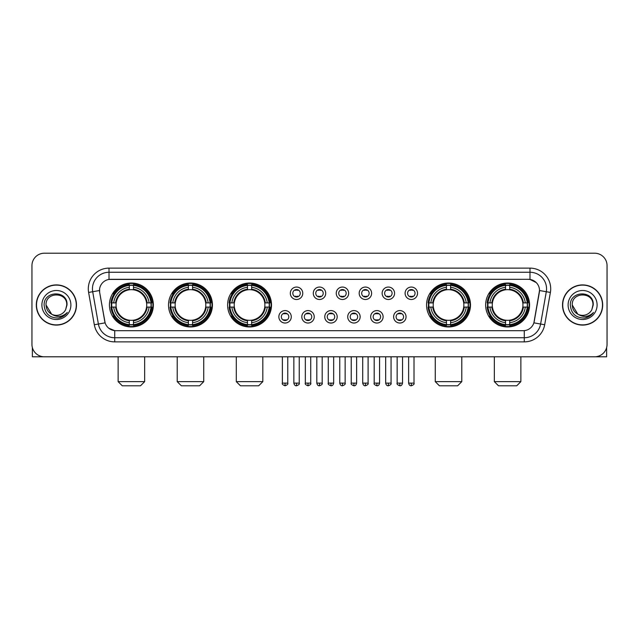 <?xml version="1.0" encoding="UTF-8"?>
<svg xmlns="http://www.w3.org/2000/svg" width="639" height="639" viewBox="0 0 639 639"><rect width="100%" height="100%" fill="white"/><g stroke="black" fill="none" stroke-linecap="round" stroke-linejoin="round"><path stroke-width="0.96" d="M485.648 304.995A21.958 21.958 0 0 0 507.606 326.96A21.958 21.958 0 0 0 529.571 304.995A21.958 21.958 0 0 0 507.606 283.037A21.958 21.958 0 0 0 485.648 304.995M168.512 304.995A21.958 21.958 0 0 0 190.478 326.96A21.958 21.958 0 0 0 212.436 304.995A21.958 21.958 0 0 0 190.478 283.037A21.958 21.958 0 0 0 168.512 304.995M227.604 304.995A21.958 21.958 0 0 0 249.561 326.96A21.958 21.958 0 0 0 271.519 304.995A21.958 21.958 0 0 0 249.561 283.037A21.958 21.958 0 0 0 227.604 304.995M426.564 304.995A21.958 21.958 0 0 0 448.522 326.96A21.958 21.958 0 0 0 470.488 304.995A21.958 21.958 0 0 0 448.522 283.037A21.958 21.958 0 0 0 426.564 304.995M109.429 304.995A21.958 21.958 0 0 0 131.394 326.96A21.958 21.958 0 0 0 153.352 304.995A21.958 21.958 0 0 0 131.394 283.037A21.958 21.958 0 0 0 109.429 304.995M291.28 316.808A6.214 6.214 0 0 1 285.066 323.022A6.214 6.214 0 0 1 278.852 316.808A6.214 6.214 0 0 1 285.066 310.594A6.214 6.214 0 0 1 291.28 316.808M281.336 316.808A3.73 3.73 0 0 0 285.066 320.538A3.73 3.73 0 0 0 288.796 316.808A3.73 3.73 0 0 0 285.066 313.078A3.73 3.73 0 0 0 281.336 316.808M314.236 316.808A6.214 6.214 0 0 1 308.022 323.022A6.214 6.214 0 0 1 301.808 316.808A6.214 6.214 0 0 1 308.022 310.594A6.214 6.214 0 0 1 314.236 316.808M304.292 316.808A3.73 3.73 0 0 0 308.022 320.538A3.73 3.73 0 0 0 311.752 316.808A3.73 3.73 0 0 0 308.022 313.078A3.73 3.73 0 0 0 304.292 316.808M337.192 316.808A6.214 6.214 0 0 1 330.978 323.022A6.214 6.214 0 0 1 324.764 316.808A6.214 6.214 0 0 1 330.978 310.594A6.214 6.214 0 0 1 337.192 316.808M327.248 316.808A3.73 3.73 0 0 0 330.978 320.538A3.73 3.73 0 0 0 334.708 316.808A3.73 3.73 0 0 0 330.978 313.078A3.73 3.73 0 0 0 327.248 316.808M360.148 316.808A6.214 6.214 0 0 1 353.934 323.022A6.214 6.214 0 0 1 347.72 316.808A6.214 6.214 0 0 1 353.934 310.594A6.214 6.214 0 0 1 360.148 316.808M350.204 316.808A3.73 3.73 0 0 0 353.934 320.538A3.73 3.73 0 0 0 357.664 316.808A3.73 3.73 0 0 0 353.934 313.078A3.73 3.73 0 0 0 350.204 316.808M383.104 316.808A6.214 6.214 0 0 1 376.882 323.022A6.214 6.214 0 0 1 370.668 316.808A6.214 6.214 0 0 1 376.882 310.594A6.214 6.214 0 0 1 383.104 316.808M373.16 316.808A3.73 3.73 0 0 0 376.882 320.538A3.73 3.73 0 0 0 380.612 316.808A3.73 3.73 0 0 0 376.882 313.078A3.73 3.73 0 0 0 373.16 316.808M406.053 316.808A6.214 6.214 0 0 1 399.838 323.022A6.214 6.214 0 0 1 393.624 316.808A6.214 6.214 0 0 1 399.838 310.594A6.214 6.214 0 0 1 406.053 316.808M396.108 316.808A3.73 3.73 0 0 0 399.838 320.538A3.73 3.73 0 0 0 403.568 316.808A3.73 3.73 0 0 0 399.838 313.078A3.73 3.73 0 0 0 396.108 316.808M302.758 293.269A6.214 6.214 0 0 1 296.544 299.491A6.214 6.214 0 0 1 290.33 293.269A6.214 6.214 0 0 1 296.544 287.055A6.214 6.214 0 0 1 302.758 293.269M292.814 293.269A3.73 3.73 0 0 0 296.544 296.999A3.73 3.73 0 0 0 300.274 293.269A3.73 3.73 0 0 0 296.544 289.547A3.73 3.73 0 0 0 292.814 293.269M325.714 293.269A6.214 6.214 0 0 1 319.5 299.491A6.214 6.214 0 0 1 313.286 293.269A6.214 6.214 0 0 1 319.5 287.055A6.214 6.214 0 0 1 325.714 293.269M315.77 293.269A3.73 3.73 0 0 0 319.5 296.999A3.73 3.73 0 0 0 323.23 293.269A3.73 3.73 0 0 0 319.5 289.547A3.73 3.73 0 0 0 315.77 293.269M348.67 293.269A6.214 6.214 0 0 1 342.456 299.491A6.214 6.214 0 0 1 336.242 293.269A6.214 6.214 0 0 1 342.456 287.055A6.214 6.214 0 0 1 348.67 293.269M338.726 293.269A3.73 3.73 0 0 0 342.456 296.999A3.73 3.73 0 0 0 346.186 293.269A3.73 3.73 0 0 0 342.456 289.547A3.73 3.73 0 0 0 338.726 293.269M371.626 293.269A6.214 6.214 0 0 1 365.412 299.491A6.214 6.214 0 0 1 359.19 293.269A6.214 6.214 0 0 1 365.412 287.055A6.214 6.214 0 0 1 371.626 293.269M361.682 293.269A3.73 3.73 0 0 0 365.412 296.999A3.73 3.73 0 0 0 369.134 293.269A3.73 3.73 0 0 0 365.412 289.547A3.73 3.73 0 0 0 361.682 293.269M394.575 293.269A6.214 6.214 0 0 1 388.36 299.491A6.214 6.214 0 0 1 382.146 293.269A6.214 6.214 0 0 1 388.36 287.055A6.214 6.214 0 0 1 394.575 293.269M384.63 293.269A3.73 3.73 0 0 0 388.36 296.999A3.73 3.73 0 0 0 392.09 293.269A3.73 3.73 0 0 0 388.36 289.547A3.73 3.73 0 0 0 384.63 293.269M417.531 293.269A6.214 6.214 0 0 1 411.316 299.491A6.214 6.214 0 0 1 405.102 293.269A6.214 6.214 0 0 1 411.316 287.055A6.214 6.214 0 0 1 417.531 293.269M407.586 293.269A3.73 3.73 0 0 0 411.316 296.999A3.73 3.73 0 0 0 415.046 293.269A3.73 3.73 0 0 0 411.316 289.547A3.73 3.73 0 0 0 407.586 293.269M94.316 324.756L88.613 292.438A20.72 20.72 0 0 1 109.013 268.124L529.987 268.124A20.72 20.72 0 0 1 550.387 292.438L544.684 324.756A20.72 20.72 0 0 1 524.284 341.873L114.716 341.873A20.72 20.72 0 0 1 94.316 324.756L98.39 324.037L92.695 291.719A16.574 16.574 0 0 1 109.013 272.262L529.987 272.262A16.574 16.574 0 0 1 546.305 291.719L540.61 324.037A16.574 16.574 0 0 1 524.284 337.727L114.716 337.727A16.574 16.574 0 0 1 98.39 324.037L105.115 322.847L99.66 292.438A11.19 11.19 0 0 1 110.675 279.307L528.325 279.307A11.19 11.19 0 0 1 539.34 292.438L534.228 321.441A11.19 11.19 0 0 1 523.213 330.69L115.787 330.69A11.19 11.19 0 0 1 104.772 321.441L99.66 292.438L99.612 288.836M111.402 307.071A20.097 20.097 0 0 1 111.402 302.926M428.537 307.071A20.097 20.097 0 0 1 428.537 302.926M229.569 307.071A20.097 20.097 0 0 1 229.569 302.926M170.485 307.071A20.097 20.097 0 0 1 170.485 302.926M487.621 307.071A20.097 20.097 0 0 1 487.621 302.926M36.303 304.995A20.097 20.097 0 0 0 56.4 325.091A20.097 20.097 0 0 0 76.488 304.995A20.097 20.097 0 0 0 56.4 284.906A20.097 20.097 0 0 0 36.303 304.995M562.512 304.995A20.097 20.097 0 0 0 582.6 325.091A20.097 20.097 0 0 0 602.697 304.995A20.097 20.097 0 0 0 582.6 284.906A20.097 20.097 0 0 0 562.512 304.995M109.013 268.124L109.013 279.435L528.325 279.307L529.987 279.435L536.233 282.582M523.213 330.69L115.787 330.69M114.716 341.873L114.716 330.635L108.742 328.19M550.387 292.438L539.516 290.521L533.885 322.847L544.684 324.756M607.05 265.632A12.429 12.429 0 0 0 594.621 253.204L44.379 253.204A12.429 12.429 0 0 0 31.95 265.632L31.95 344.357A12.429 12.429 0 0 0 44.379 356.794L594.621 356.794A12.429 12.429 0 0 0 607.05 344.357L607.05 265.632L607.05 344.357M31.95 265.632L31.95 344.357M594.621 253.204L44.379 253.204M44.379 356.794L594.621 356.794M76.281 304.995A19.889 19.889 0 0 0 56.4 285.114A19.889 19.889 0 0 0 36.511 304.995A19.889 19.889 0 0 0 56.4 324.884A19.889 19.889 0 0 0 76.281 304.995M51.671 314.212L46.04 304.995C45.401 291.632 67.391 291.632 66.752 304.995L65.617 309.715L67.007 304.995C68.03 290.042 43.668 290.41 44.123 304.995C44.946 313.813 49.802 318.142 58.692 318.006C62.31 317.303 65.178 315.458 67.295 312.455C62.518 317.048 57.334 317.647 51.743 314.252A10.36 10.36 0 0 0 65.617 309.715L66.752 305.138M51.743 314.252C48.125 312.255 46.224 309.172 46.04 304.995M41.894 304.995A14.505 14.505 0 0 0 56.4 319.5A14.505 14.505 0 0 0 70.897 304.995A14.505 14.505 0 0 0 56.4 290.497A14.505 14.505 0 0 0 41.894 304.995M67.263 312.495L63.596 316.073M63.509 316.129L58.756 317.99M32.365 347.544L32.365 356.794L80.426 356.794M602.489 304.995A19.889 19.889 0 0 0 582.6 285.114A19.889 19.889 0 0 0 562.719 304.995A19.889 19.889 0 0 0 582.6 324.884A19.889 19.889 0 0 0 602.489 304.995M577.816 314.18L572.248 304.995C571.609 291.632 593.599 291.632 592.96 304.995L591.826 309.715L593.216 304.995C594.238 290.042 569.876 290.41 570.331 304.995C571.154 313.813 576.011 318.142 584.901 318.006C588.519 317.303 591.387 315.458 593.503 312.455C588.727 317.048 583.543 317.647 577.952 314.252L577.944 314.252A10.36 10.36 0 0 0 591.826 309.715L592.96 305.138M577.952 314.252C574.333 312.255 572.432 309.172 572.248 304.995M568.103 304.995A14.505 14.505 0 0 0 582.6 319.5A14.505 14.505 0 0 0 597.106 304.995A14.505 14.505 0 0 0 582.6 290.497A14.505 14.505 0 0 0 568.103 304.995M589.206 316.433L584.965 317.99M140.508 385.796L122.273 385.796L118.135 381.651L144.654 381.651L140.508 385.796M133.463 324.612L133.463 325.443A20.552 20.552 0 0 0 151.834 307.071L151.004 307.071A19.721 19.721 0 0 1 133.463 324.612L133.463 322.695A17.82 17.82 0 0 0 149.087 307.071L146.579 307.071A15.328 15.328 0 0 0 133.463 289.81L133.463 285.385A19.721 19.721 0 0 1 151.004 302.926L151.834 302.926A20.552 20.552 0 0 0 133.463 284.555L133.463 285.385M111.777 307.071L110.946 307.071A20.552 20.552 0 0 0 129.318 325.443L129.318 324.612A19.721 19.721 0 0 1 111.777 307.071L113.694 307.071A17.82 17.82 0 0 0 129.318 322.695L129.318 320.187A15.328 15.328 0 0 0 146.579 307.071L147.194 307.071A15.935 15.935 0 0 1 133.463 320.802L133.463 322.695M129.318 285.385L129.318 284.555A20.552 20.552 0 0 0 110.946 302.926L111.777 302.926A19.721 19.721 0 0 1 129.318 285.385L129.318 287.302A17.82 17.82 0 0 0 113.694 302.926L116.202 302.926A15.328 15.328 0 0 0 129.318 320.187L129.318 320.802A15.935 15.935 0 0 1 115.587 307.071L113.694 307.071M111.817 307.071A19.681 19.681 0 0 1 111.817 302.926M133.463 285.425A19.681 19.681 0 0 0 129.318 285.425M150.964 302.926A19.681 19.681 0 0 1 150.964 307.071M151.004 302.926L149.087 302.926A17.82 17.82 0 0 0 133.463 287.302M149.087 307.071L151.004 307.071M129.318 322.695L129.318 324.612M146.579 302.926L149.087 302.926M133.463 320.211L133.463 320.802M129.318 320.187A15.328 15.328 0 0 1 116.202 307.071L115.587 307.071M133.463 324.572A19.681 19.681 0 0 1 129.318 324.572M113.694 302.926L111.777 302.926M129.318 289.779L129.318 287.302M133.463 289.81A15.328 15.328 0 0 0 116.202 302.926L115.587 302.926A15.935 15.935 0 0 1 129.318 289.195M133.463 289.786L133.463 289.195A15.935 15.935 0 0 1 147.194 302.926M114.149 293.812L112.975 293.812A21.542 21.542 0 0 1 152.937 304.995A21.542 21.542 0 0 1 112.975 316.185L114.149 316.185M199.592 385.796L181.356 385.796L177.219 381.651L203.737 381.651L199.592 385.796M192.547 324.612L192.547 325.443A20.552 20.552 0 0 0 210.918 307.071L210.087 307.071A19.721 19.721 0 0 1 192.547 324.612L192.547 322.695A17.82 17.82 0 0 0 208.17 307.071L205.662 307.071A15.328 15.328 0 0 0 192.547 289.81L192.547 285.385A19.721 19.721 0 0 1 210.087 302.926L210.918 302.926A20.552 20.552 0 0 0 192.547 284.555L192.547 285.385M170.861 307.071L170.03 307.071A20.552 20.552 0 0 0 188.401 325.443L188.401 324.612A19.721 19.721 0 0 1 170.861 307.071L172.778 307.071A17.82 17.82 0 0 0 188.401 322.695L188.401 320.187A15.328 15.328 0 0 0 205.662 307.071L206.277 307.071A15.935 15.935 0 0 1 192.547 320.802L192.547 322.695M188.401 285.385L188.401 284.555A20.552 20.552 0 0 0 170.03 302.926L170.861 302.926A19.721 19.721 0 0 1 188.401 285.385L188.401 287.302A17.82 17.82 0 0 0 172.778 302.926L175.286 302.926A15.328 15.328 0 0 0 188.401 320.187L188.401 320.802A15.935 15.935 0 0 1 174.671 307.071L172.778 307.071M170.901 307.071A19.681 19.681 0 0 1 170.901 302.926M192.547 285.425A19.681 19.681 0 0 0 188.401 285.425M210.047 302.926A19.681 19.681 0 0 1 210.047 307.071M210.087 302.926L208.17 302.926A17.82 17.82 0 0 0 192.547 287.302M208.17 307.071L210.087 307.071M188.401 322.695L188.401 324.612M205.662 302.926L208.17 302.926M192.547 320.211L192.547 320.802M188.401 320.187A15.328 15.328 0 0 1 175.286 307.071L174.671 307.071M192.547 324.572A19.681 19.681 0 0 1 188.401 324.572M172.778 302.926L170.861 302.926M188.401 289.779L188.401 287.302M192.547 289.81A15.328 15.328 0 0 0 175.286 302.926L174.671 302.926A15.935 15.935 0 0 1 188.401 289.195M192.547 289.786L192.547 289.195A15.935 15.935 0 0 1 206.277 302.926M173.233 293.812L172.059 293.812A21.542 21.542 0 0 1 212.02 304.995A21.542 21.542 0 0 1 172.059 316.185L173.233 316.185M258.675 385.796L240.448 385.796L236.302 381.651L262.821 381.651L258.675 385.796M251.63 324.612L251.63 325.443A20.552 20.552 0 0 0 270.009 307.071L269.171 307.071A19.721 19.721 0 0 1 251.63 324.612L251.63 322.695A17.82 17.82 0 0 0 267.254 307.071L264.754 307.071A15.328 15.328 0 0 0 251.63 289.81L251.63 285.385A19.721 19.721 0 0 1 269.171 302.926L270.009 302.926A20.552 20.552 0 0 0 251.63 284.555L251.63 285.385M229.944 307.071L229.113 307.071A20.552 20.552 0 0 0 247.485 325.443L247.485 324.612A19.721 19.721 0 0 1 229.944 307.071L231.861 307.071A17.82 17.82 0 0 0 247.485 322.695L247.485 320.187A15.328 15.328 0 0 0 264.754 307.071L265.361 307.071A15.935 15.935 0 0 1 251.63 320.802L251.63 322.695M247.485 285.385L247.485 284.555A20.552 20.552 0 0 0 229.113 302.926L229.944 302.926A19.721 19.721 0 0 1 247.485 285.385L247.485 287.302A17.82 17.82 0 0 0 231.861 302.926L234.369 302.926A15.328 15.328 0 0 0 247.485 320.187L247.485 320.802A15.935 15.935 0 0 1 233.754 307.071L231.861 307.071M229.992 307.071A19.681 19.681 0 0 1 229.992 302.926M251.63 285.425A19.681 19.681 0 0 0 247.485 285.425M269.131 302.926A19.681 19.681 0 0 1 269.131 307.071M269.171 302.926L267.254 302.926A17.82 17.82 0 0 0 251.63 287.302M267.254 307.071L269.171 307.071M247.485 322.695L247.485 324.612M264.754 302.926L267.254 302.926M251.63 320.211L251.63 320.802M247.485 320.187A15.328 15.328 0 0 1 234.369 307.071L233.754 307.071M251.63 324.572A19.681 19.681 0 0 1 247.485 324.572M231.861 302.926L229.944 302.926M247.485 289.779L247.485 287.302M251.63 289.81A15.328 15.328 0 0 0 234.369 302.926L233.754 302.926A15.935 15.935 0 0 1 247.485 289.195M251.63 289.786L251.63 289.195A15.935 15.935 0 0 1 265.361 302.926M232.324 293.812L231.15 293.812A21.542 21.542 0 0 1 271.104 304.995A21.542 21.542 0 0 1 231.15 316.185L232.324 316.185M457.644 385.796L439.408 385.796L435.263 381.651L461.781 381.651L457.644 385.796M450.599 324.612L450.599 325.443A20.552 20.552 0 0 0 468.97 307.071L468.139 307.071A19.721 19.721 0 0 1 450.599 324.612L450.599 322.695A17.82 17.82 0 0 0 466.222 307.071L463.714 307.071A15.328 15.328 0 0 0 450.599 289.81L450.599 285.385A19.721 19.721 0 0 1 468.139 302.926L468.97 302.926A20.552 20.552 0 0 0 450.599 284.555L450.599 285.385M428.913 307.071L428.082 307.071A20.552 20.552 0 0 0 446.453 325.443L446.453 324.612A19.721 19.721 0 0 1 428.913 307.071L430.83 307.071A17.82 17.82 0 0 0 446.453 322.695L446.453 320.187A15.328 15.328 0 0 0 463.714 307.071L464.329 307.071A15.935 15.935 0 0 1 450.599 320.802L450.599 322.695M446.453 285.385L446.453 284.555A20.552 20.552 0 0 0 428.082 302.926L428.913 302.926A19.721 19.721 0 0 1 446.453 285.385L446.453 287.302A17.82 17.82 0 0 0 430.83 302.926L433.338 302.926A15.328 15.328 0 0 0 446.453 320.187L446.453 320.802A15.935 15.935 0 0 1 432.723 307.071L430.83 307.071M428.953 307.071A19.681 19.681 0 0 1 428.953 302.926M450.599 285.425A19.681 19.681 0 0 0 446.453 285.425M468.099 302.926A19.681 19.681 0 0 1 468.099 307.071M468.139 302.926L466.222 302.926A17.82 17.82 0 0 0 450.599 287.302M466.222 307.071L468.139 307.071M446.453 322.695L446.453 324.612M463.714 302.926L466.222 302.926M450.599 320.211L450.599 320.802M446.453 320.187A15.328 15.328 0 0 1 433.338 307.071L432.723 307.071M450.599 324.572A19.681 19.681 0 0 1 446.453 324.572M430.83 302.926L428.913 302.926M446.453 289.779L446.453 287.302M450.599 289.81A15.328 15.328 0 0 0 433.338 302.926L432.723 302.926A15.935 15.935 0 0 1 446.453 289.195M450.599 289.786L450.599 289.195A15.935 15.935 0 0 1 464.329 302.926M431.285 293.812L430.111 293.812A21.542 21.542 0 0 1 470.072 304.995A21.542 21.542 0 0 1 430.111 316.185L431.285 316.185M516.727 385.796L498.492 385.796L494.346 381.651L520.865 381.651L516.727 385.796M509.682 324.612L509.682 325.443A20.552 20.552 0 0 0 528.054 307.071L527.223 307.071A19.721 19.721 0 0 1 509.682 324.612L509.682 322.695A17.82 17.82 0 0 0 525.306 307.071L522.798 307.071A15.328 15.328 0 0 0 509.682 289.81L509.682 285.385A19.721 19.721 0 0 1 527.223 302.926L528.054 302.926A20.552 20.552 0 0 0 509.682 284.555L509.682 285.385M487.996 307.071L487.166 307.071A20.552 20.552 0 0 0 505.537 325.443L505.537 324.612A19.721 19.721 0 0 1 487.996 307.071L489.913 307.071A17.82 17.82 0 0 0 505.537 322.695L505.537 320.187A15.328 15.328 0 0 0 522.798 307.071L523.413 307.071A15.935 15.935 0 0 1 509.682 320.802L509.682 322.695M505.537 285.385L505.537 284.555A20.552 20.552 0 0 0 487.166 302.926L487.996 302.926A19.721 19.721 0 0 1 505.537 285.385L505.537 287.302A17.82 17.82 0 0 0 489.913 302.926L492.421 302.926A15.328 15.328 0 0 0 505.537 320.187L505.537 320.802A15.935 15.935 0 0 1 491.806 307.071L489.913 307.071M488.036 307.071A19.681 19.681 0 0 1 488.036 302.926M509.682 285.425A19.681 19.681 0 0 0 505.537 285.425M527.183 302.926A19.681 19.681 0 0 1 527.183 307.071M527.223 302.926L525.306 302.926A17.82 17.82 0 0 0 509.682 287.302M525.306 307.071L527.223 307.071M505.537 322.695L505.537 324.612M522.798 302.926L525.306 302.926M509.682 320.211L509.682 320.802M505.537 320.187A15.328 15.328 0 0 1 492.421 307.071L491.806 307.071M509.682 324.572A19.681 19.681 0 0 1 505.537 324.572M489.913 302.926L487.996 302.926M505.537 289.779L505.537 287.302M509.682 289.81A15.328 15.328 0 0 0 492.421 302.926L491.806 302.926A15.935 15.935 0 0 1 505.537 289.195M509.682 289.786L509.682 289.195A15.935 15.935 0 0 1 523.413 302.926M490.369 293.812L489.194 293.812A21.542 21.542 0 0 1 529.156 304.995A21.542 21.542 0 0 1 489.194 316.185L490.369 316.185M295.306 296.792L295.306 296.2A3.179 3.179 0 0 0 297.79 296.2L297.79 296.792M297.79 289.755L297.79 290.346A3.179 3.179 0 0 0 295.306 290.346L295.306 289.755M318.254 296.792L318.254 296.2A3.179 3.179 0 0 0 320.746 296.2L320.746 296.792M320.746 289.755L320.746 290.346A3.179 3.179 0 0 0 318.254 290.346L318.254 289.755M341.21 296.792L341.21 296.2A3.179 3.179 0 0 0 343.694 296.2L343.694 296.792M343.694 289.755L343.694 290.346A3.179 3.179 0 0 0 341.21 290.346L341.21 289.755M364.166 296.792L364.166 296.2A3.179 3.179 0 0 0 366.65 296.2L366.65 296.792M366.65 289.755L366.65 290.346A3.179 3.179 0 0 0 364.166 290.346L364.166 289.755M387.122 296.792L387.122 296.2A3.179 3.179 0 0 0 389.606 296.2L389.606 296.792M389.606 289.755L389.606 290.346A3.179 3.179 0 0 0 387.122 290.346L387.122 289.755M410.07 296.792L410.07 296.2A3.179 3.179 0 0 0 412.562 296.2L412.562 296.792M412.562 289.755L412.562 290.346A3.179 3.179 0 0 0 410.07 290.346L410.07 289.755M283.828 320.323L283.828 319.732A3.179 3.179 0 0 0 286.312 319.732L286.312 320.323M286.312 313.294L286.312 313.885A3.179 3.179 0 0 0 283.828 313.885L283.828 313.294M306.776 320.323L306.776 319.732A3.179 3.179 0 0 0 309.268 319.732L309.268 320.323M309.268 313.294L309.268 313.885A3.179 3.179 0 0 0 306.776 313.885L306.776 313.294M329.732 320.323L329.732 319.732A3.179 3.179 0 0 0 332.224 319.732L332.224 320.323M332.224 313.294L332.224 313.885A3.179 3.179 0 0 0 329.732 313.885L329.732 313.294M352.688 320.323L352.688 319.732A3.179 3.179 0 0 0 355.172 319.732L355.172 320.323M355.172 313.294L355.172 313.885A3.179 3.179 0 0 0 352.688 313.885L352.688 313.294M375.644 320.323L375.644 319.732A3.179 3.179 0 0 0 378.128 319.732L378.128 320.323M378.128 313.294L378.128 313.885A3.179 3.179 0 0 0 375.644 313.885L375.644 313.294M398.6 320.323L398.6 319.732A3.179 3.179 0 0 0 401.084 319.732L401.084 320.323M401.084 313.294L401.084 313.885A3.179 3.179 0 0 0 398.6 313.885L398.6 313.294M606.635 347.544L606.635 356.794L558.574 356.794M529.987 268.124L529.987 279.435M88.613 292.438L92.695 291.719A16.574 16.574 0 0 1 92.439 288.836M92.695 291.719L99.484 290.521M524.284 330.635L524.284 341.873M133.463 320.187A15.328 15.328 0 0 0 146.579 307.071M129.318 324.756A19.865 19.865 0 0 0 133.463 324.756M151.147 307.071A19.865 19.865 0 0 0 151.147 302.926M133.463 285.242A19.865 19.865 0 0 0 129.318 285.242M192.547 320.187A15.328 15.328 0 0 0 205.662 307.071M188.401 324.756A19.865 19.865 0 0 0 192.547 324.756M210.231 307.071A19.865 19.865 0 0 0 210.231 302.926M192.547 285.242A19.865 19.865 0 0 0 188.401 285.242M251.63 320.187A15.328 15.328 0 0 0 264.754 307.071M247.485 324.756A19.865 19.865 0 0 0 251.63 324.756M269.315 307.071A19.865 19.865 0 0 0 269.315 302.926M251.63 285.242A19.865 19.865 0 0 0 247.485 285.242M450.599 320.187A15.328 15.328 0 0 0 463.714 307.071M446.453 324.756A19.865 19.865 0 0 0 450.599 324.756M468.283 307.071A19.865 19.865 0 0 0 468.283 302.926M450.599 285.242A19.865 19.865 0 0 0 446.453 285.242M509.682 320.187A15.328 15.328 0 0 0 522.798 307.071M505.537 324.756A19.865 19.865 0 0 0 509.682 324.756M527.367 307.071A19.865 19.865 0 0 0 527.367 302.926M509.682 285.242A19.865 19.865 0 0 0 505.537 285.242M296.544 383.104L293.852 383.104C294.323 385.021 295.218 385.916 296.544 385.796L296.544 383.104L299.236 383.104L299.236 356.794M319.5 383.104L316.808 383.104C317.279 385.021 318.174 385.916 319.5 385.796L319.5 383.104L322.192 383.104L322.192 356.794M342.456 383.104L339.764 383.104C340.228 385.021 341.13 385.916 342.456 385.796L342.456 383.104L345.148 383.104L345.148 356.794M365.412 383.104L362.712 383.104C363.184 385.021 364.086 385.916 365.412 385.796L365.412 383.104L368.104 383.104L368.104 356.794M388.36 383.104L385.668 383.104C386.14 385.021 387.034 385.916 388.36 385.796L388.36 383.104L391.06 383.104L391.06 356.794M411.316 383.104L408.625 383.104C409.096 385.021 409.99 385.916 411.316 385.796L411.316 383.104L414.008 383.104L414.008 356.794M285.066 383.104L282.374 383.104C281.831 383.959 282.726 384.862 285.066 385.796L285.066 383.104L287.766 383.104L287.766 356.794M308.022 383.104L305.33 383.104C304.787 383.959 305.682 384.862 308.022 385.796L308.022 383.104L310.714 383.104L310.714 356.794M330.978 383.104L328.286 383.104C327.735 383.959 328.638 384.862 330.978 385.796L330.978 383.104L333.67 383.104L333.67 356.794M353.934 383.104L351.234 383.104C350.691 383.959 351.586 384.862 353.934 385.796L353.934 383.104L356.626 383.104L356.626 356.794M376.882 383.104L374.19 383.104C373.647 383.959 374.542 384.862 376.882 385.796L376.882 383.104L379.582 383.104L379.582 356.794M399.838 383.104L397.146 383.104C396.603 383.959 397.498 384.862 399.838 385.796L399.838 383.104L402.53 383.104L402.53 356.794M144.654 356.794L144.654 381.651M118.135 356.794L118.135 381.651M203.737 356.794L203.737 381.651M177.219 356.794L177.219 381.651M262.821 356.794L262.821 381.651M236.302 356.794L236.302 381.651M461.781 356.794L461.781 381.651M435.263 356.794L435.263 381.651M520.865 356.794L520.865 381.651M494.346 356.794L494.346 381.651M293.852 383.104L293.852 356.794M299.236 383.104C299.787 383.959 298.884 384.862 296.544 385.796M316.808 383.104L316.808 356.794M322.192 383.104C322.743 383.959 321.84 384.862 319.5 385.796M339.764 383.104L339.764 356.794M345.148 383.104C345.691 383.959 344.796 384.862 342.456 385.796M362.712 383.104L362.712 356.794M368.104 383.104C368.647 383.959 367.752 384.862 365.412 385.796M385.668 383.104L385.668 356.794M391.06 383.104C391.603 383.959 390.709 384.862 388.36 385.796M408.625 383.104L408.625 356.794M414.008 383.104C414.559 383.959 413.657 384.862 411.316 385.796M282.374 383.104L282.374 356.794M287.766 383.104C288.309 383.959 287.414 384.862 285.066 385.796M305.33 383.104L305.33 356.794M310.714 383.104C311.265 383.959 310.362 384.862 308.022 385.796M328.286 383.104L328.286 356.794M333.67 383.104C333.199 385.021 332.304 385.916 330.978 385.796M351.234 383.104L351.234 356.794M356.626 383.104C356.155 385.021 355.26 385.916 353.934 385.796M374.19 383.104L374.19 356.794M379.582 383.104C379.111 385.021 378.208 385.916 376.882 385.796M397.146 383.104L397.146 356.794M402.53 383.104C402.067 385.021 401.164 385.916 399.838 385.796"/></g></svg>
